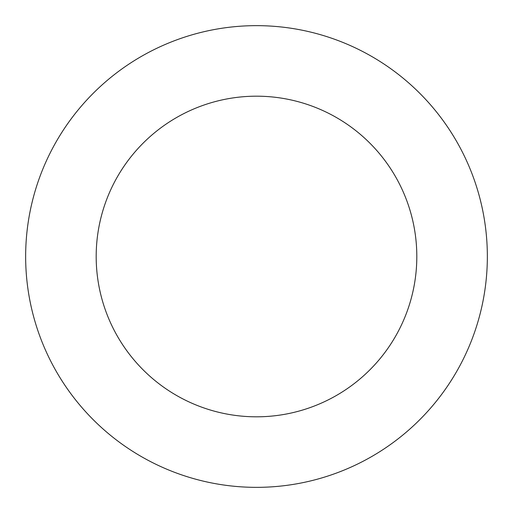 <?xml version="1.0" encoding="UTF-8"?>
<svg xmlns="http://www.w3.org/2000/svg" width="513" height="513" viewBox="0 0 513 513"><rect width="100%" height="100%" fill="white"/><g stroke="black" fill="none" stroke-linecap="round" stroke-linejoin="round"><path stroke-width="0.77" d="M416.812 256.5A160.312 160.312 0 0 1 176.344 395.337A160.312 160.312 0 0 1 176.344 117.663A160.312 160.312 0 0 1 416.812 256.5M487.35 256.5A230.85 230.85 0 0 1 141.075 456.423A230.85 230.85 0 0 1 141.075 56.577A230.85 230.85 0 0 1 487.35 256.5"/></g></svg>

